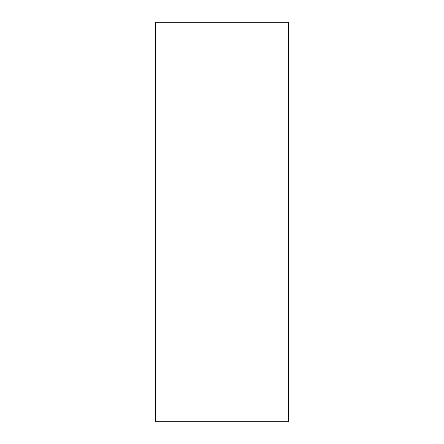 <?xml version="1.0" encoding="UTF-8"?>
<svg xmlns="http://www.w3.org/2000/svg" width="444" height="444" viewBox="0 0 444 444"><rect width="100%" height="100%" fill="white"/><g stroke="black" fill="none" stroke-linecap="round" stroke-linejoin="round"><path stroke-width="0.33" stroke-dasharray="2.22 1.67" d="M155.4 279.476L155.4 102.12L155.4 279.476M288.6 279.476L288.6 102.12L288.6 279.476M155.4 421.8L288.6 421.8L288.6 22.2L155.4 22.2L155.4 421.8M288.6 341.88L155.4 341.88L288.6 341.88M288.6 102.12L155.4 102.12L288.6 102.12"/><path stroke-width="0.67" d="M155.4 421.8L288.6 421.8L288.6 22.2L155.4 22.2L155.4 421.8"/></g></svg>
